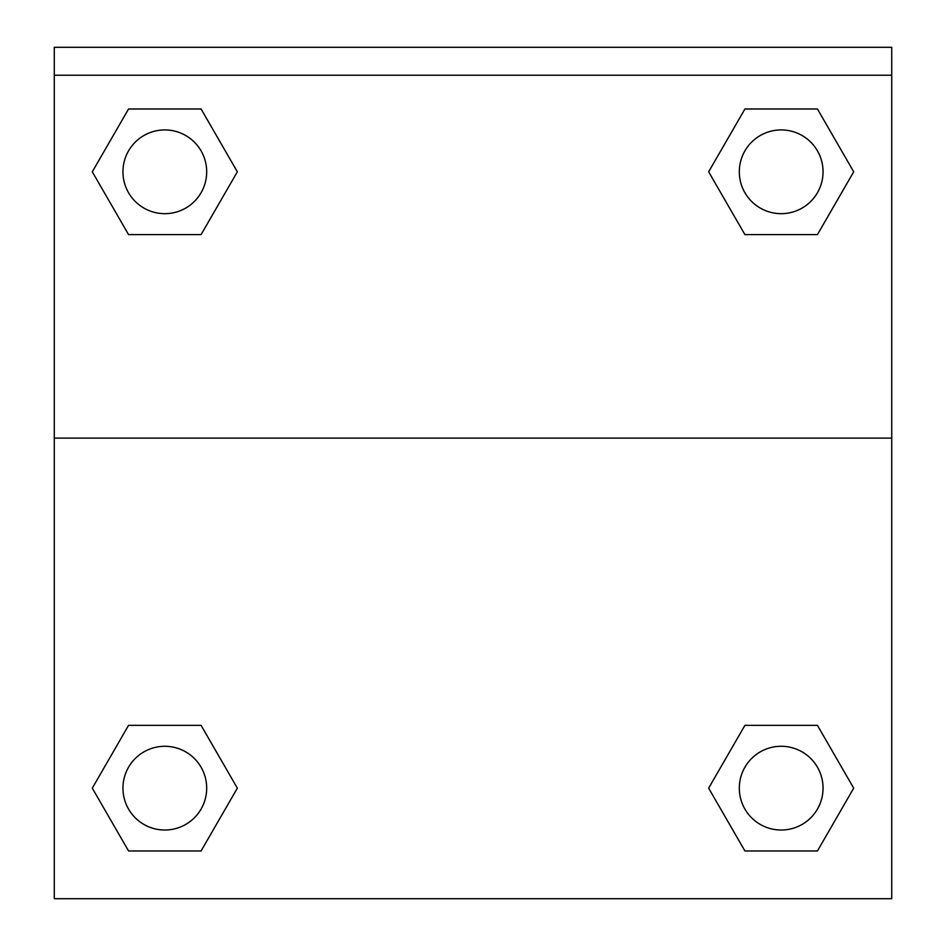 <?xml version="1.0" encoding="UTF-8"?>
<svg xmlns="http://www.w3.org/2000/svg" width="946" height="946" viewBox="0 0 946 946"><rect width="100%" height="100%" fill="white"/><g stroke="black" fill="none" stroke-linecap="round" stroke-linejoin="round"><path stroke-width="1.42" d="M817.439 850.962L744.916 850.962L817.439 850.962L744.916 850.962L708.649 788.16L744.916 725.346L777.174 725.346L744.916 725.346L708.649 788.16L744.916 725.346L817.439 725.346L744.916 725.346L817.439 725.346L853.706 788.16L817.439 850.962L853.706 788.16M128.561 725.346L92.294 788.16L128.561 725.346L201.084 725.346L128.561 725.346L201.084 725.346L168.826 725.346L201.084 725.346L237.351 788.16L235.909 790.655M128.561 108.991L201.084 108.991L128.561 108.991L201.084 108.991L237.351 171.805L201.084 234.608L168.826 234.608L201.084 234.608L237.351 171.805L201.084 234.608L128.561 234.608L201.084 234.608L128.561 234.608L92.294 171.805L128.561 108.991L92.294 171.805M817.439 234.608L744.916 234.608L817.439 234.608L853.706 171.805L817.439 234.608L744.916 234.608L708.649 171.805L710.091 169.31M891.723 75.219L891.723 47.3L54.277 47.3L54.277 75.219L891.723 75.219L891.723 898.7L54.277 898.7L54.277 75.219M237.351 788.16L201.084 850.962L128.561 850.962L201.084 850.962L128.561 850.962L92.294 788.16M54.277 438.104L891.723 438.104M744.916 108.991L817.439 108.991L744.916 108.991L708.649 171.805L744.916 108.991L817.439 108.991L853.706 171.805M823.055 788.16A41.872 41.872 0 0 0 760.241 751.893A41.872 41.872 0 0 0 760.241 824.415A41.872 41.872 0 0 0 823.055 788.16M206.689 788.16A41.872 41.872 0 0 0 143.887 751.893A41.872 41.872 0 0 0 143.887 824.415A41.872 41.872 0 0 0 206.689 788.16M823.055 171.805A41.872 41.872 0 0 0 760.241 135.538A41.872 41.872 0 0 0 760.241 208.061A41.872 41.872 0 0 0 823.055 171.805M206.689 171.805A41.872 41.872 0 0 0 143.887 135.538A41.872 41.872 0 0 0 143.887 208.061A41.872 41.872 0 0 0 206.689 171.805M744.916 725.346L777.174 725.346M168.826 725.346L201.084 725.346M777.174 234.608L744.916 234.608M201.084 234.608L168.826 234.608"/></g></svg>
